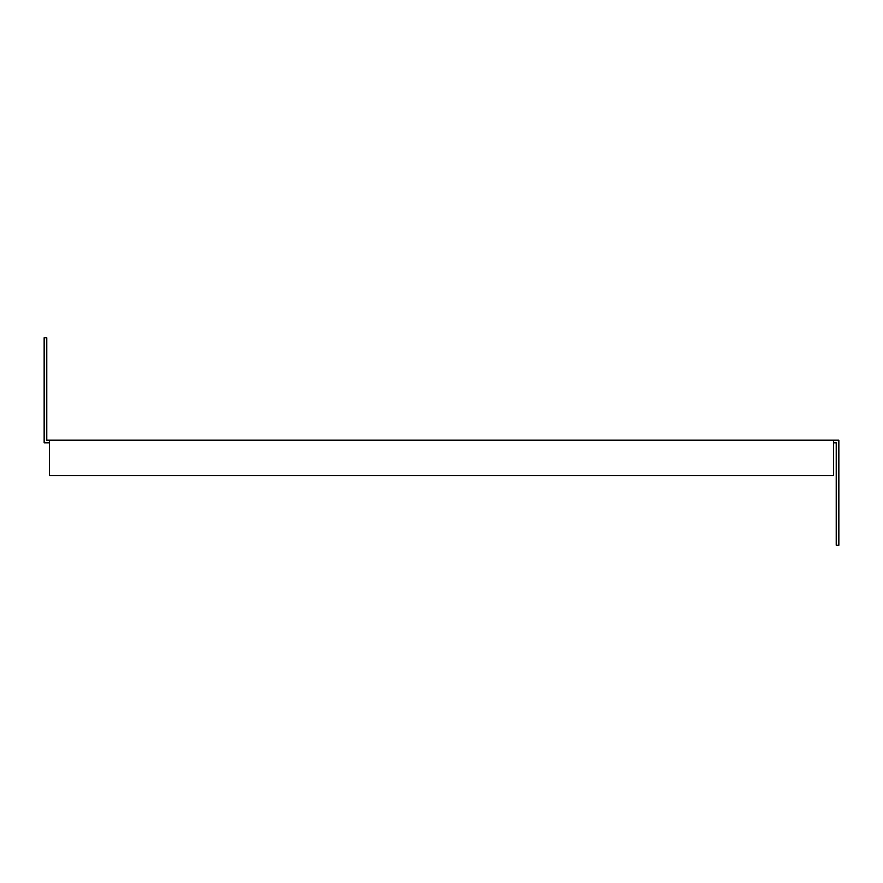 <?xml version="1.0" encoding="UTF-8"?>
<svg xmlns="http://www.w3.org/2000/svg" width="883" height="883" viewBox="0 0 883 883"><rect width="100%" height="100%" fill="white"/><g stroke="black" fill="none" stroke-linecap="round" stroke-linejoin="round"><path stroke-width="1.32" d="M833.585 442.813L836.223 442.813L836.223 545.23L838.85 545.23L838.85 440.187L46.777 440.187L46.777 337.77L44.15 337.77L44.15 442.813L49.415 442.813M833.585 440.187L833.585 475.518L49.415 475.518L49.415 440.187"/></g></svg>
